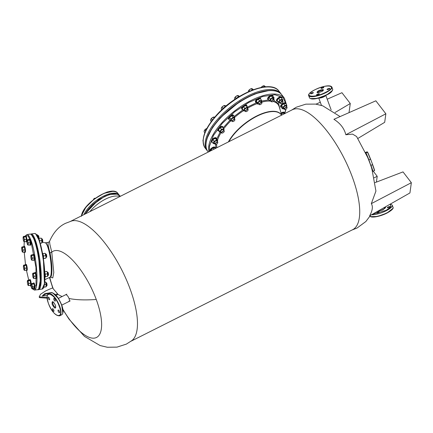 <?xml version="1.0" encoding="UTF-8"?>
<svg xmlns="http://www.w3.org/2000/svg" width="433" height="433" viewBox="0 0 433 433"><rect width="100%" height="100%" fill="white"/><g stroke="black" fill="none" stroke-linecap="round" stroke-linejoin="round"><path stroke-width="0.65" d="M367.303 156.708L356.597 136.514L352.565 134.111L345.832 134.744C344.278 128.46 340.311 123.313 333.919 119.302L375.849 100.813L385.863 113.798L345.832 134.744M50.672 277.066L50.899 277.32L50.336 277.217A17.401 3.177 -97.7 0 0 50.017 253.013C48.453 247.384 47.841 243.931 48.171 242.653L49.557 241.349C53.421 232.478 58.764 226.459 65.583 223.298L71.808 220.938A67.126 24.497 63.3 0 1 77.81 221.025A67.126 24.497 63.3 0 1 130.003 288.692A67.126 24.497 63.3 0 1 131.978 340.511L126.371 344.105L116.98 347.131L107.287 347.244L100.18 345.572L84.478 336.403L69.009 319.148L62.942 309.671M65.664 294.749L66.097 294.716C67.185 295.154 68.16 296.421 69.026 298.505C69.691 300.534 69.551 301.536 68.609 301.498M49.546 241.349L49.844 244.217L51.765 252.147A48.269 17.618 63.3 0 1 96.25 299.468A48.269 17.618 63.3 0 1 95.428 337.897A48.269 17.618 63.3 0 1 62.877 309.254M51.765 252.147L53.789 272.552L52.756 277.932L50.661 277.228M47.154 298.185L39.457 297.623L39.181 296.881L40.578 294.218L45.698 290.906L48.978 289.423L52.718 287.913L53.264 288.854A48.269 17.618 63.3 0 1 49.773 277.342M53.264 288.854L57.567 293.796L57.843 294.537L55.965 295.295M215.948 148.189L215.542 144.357M38.58 289.19L40.496 284.4L38.488 253.895L34.851 239.925L31.133 234.334M286.267 104.413L282.993 97.512L274.809 94.724L262.853 96.445L248.791 102.437L234.594 111.86L222.237 123.4L213.447 135.442L209.453 146.311L209.572 151.398M131.15 341.15L352.641 229.701A67.126 24.497 -116.7 0 0 352.256 176.859A67.126 24.497 -116.7 0 0 300.069 109.186A67.126 24.497 -116.7 0 0 292.291 109.776L105.647 203.694M120.78 196.079L116.369 196.03A22.429 9.77 142.4 0 0 105.457 199.137A22.429 9.77 142.4 0 0 89.896 211.618M97.885 207.596L120.282 196.328M47.311 295.474L42.353 295.863L44.794 293.623L51.657 292.54M42.688 296.161L45.07 294.364L50.455 292.762M38.45 255.557L38.743 257.305M371.319 203.645L411.35 182.699L409.932 192.95L369.63 215.84C372.548 210.503 373.111 206.438 371.319 203.645L375.931 191.077L371.99 169.471M315.998 104.153L320.312 102.253M327.207 99.211L341.946 92.711L350.281 103.519L335.11 112.483M357.831 138.473L384.683 122.328L385.863 113.798M39.181 296.881L47.116 297.39M55.359 294.684L57.567 293.796M411.35 182.699L403.015 171.896L375.075 182.612M376.407 182.104L377.208 176.312L374.172 177.801M349.02 112.645L350.281 103.519M50.017 253.013L51.76 252.158M377.208 176.312L373.235 171.159M104.164 196.701L91.731 205.502L85.122 214.021M216.7 139.074L219.953 132.46M223.13 127.876L229.869 120.331M234.096 116.472L242.978 109.803M247.454 107.065L256.46 102.751M261.705 101.03L268.66 99.931M273.986 100.537L278.679 103.823L280.048 109.587M284.589 113.435L285.877 109.186M44.458 284.232L43.37 258.496L39.387 240.829L35.744 234.015M367.606 152.151L367.097 151.831L365.56 152.421L365.961 152.849L367.498 152.259A10.311 0.401 69.1 0 1 370.459 159.306L370.843 159.864A10.143 0.39 -110.9 0 0 367.606 152.151L367.498 152.259M372.412 164.01L372.488 164.681A10.311 0.401 69.1 0 1 374.469 170.689L374.577 170.58A10.143 0.39 -110.9 0 0 372.412 164.01L370.843 159.864M372.488 164.681L370.951 165.271L370.561 164.713L368.916 159.896L370.459 159.306M372.434 170.97L372.932 171.279L374.469 170.689M366.166 154.121A8.411 0.325 69.1 0 1 369.62 162.38A8.411 0.325 69.1 0 1 372.099 169.763A8.411 0.325 69.1 0 1 372.082 169.763L372.109 169.752M372.732 171.289A10.143 0.39 -110.9 0 0 370.561 164.713M368.997 160.567A10.143 0.39 -110.9 0 0 365.761 152.86M368.916 159.896A10.311 0.401 -110.9 0 0 365.961 152.849M372.932 171.279A10.311 0.401 -110.9 0 0 370.951 165.271M321.908 91.433L321.838 91.471C316.853 93.198 315.727 92.954 318.471 90.741L318.547 90.703C323.532 88.976 324.653 89.22 321.908 91.433M325.768 92.245L325.822 92.218C338.85 85.761 326.991 83.336 314.618 89.929L314.564 89.956C301.536 96.413 313.395 98.838 325.768 92.245M310.499 98.562L317.216 98.383L326.753 94.924M323.657 87.157A1.483 0.406 159.7 0 1 323.835 87.266A1.483 0.406 159.7 0 1 322.872 88.045A1.483 0.406 159.7 0 1 321.226 88.408A1.483 0.406 159.7 0 1 321.048 88.294A1.483 0.406 159.7 0 1 322.017 87.515A1.483 0.406 159.7 0 1 323.657 87.157M329.654 88.359A1.483 0.406 159.7 0 1 329.832 88.473A1.483 0.406 159.7 0 1 328.869 89.252A1.483 0.406 159.7 0 1 327.224 89.609A1.483 0.406 159.7 0 1 327.05 89.501A1.483 0.406 159.7 0 1 328.014 88.722A1.483 0.406 159.7 0 1 329.654 88.359M319.153 93.766A1.483 0.406 159.7 0 1 319.332 93.874A1.483 0.406 159.7 0 1 318.369 94.659A1.483 0.406 159.7 0 1 316.723 95.016A1.483 0.406 159.7 0 1 316.55 94.908A1.483 0.406 159.7 0 1 317.513 94.123A1.483 0.406 159.7 0 1 319.153 93.766M313.156 92.559A1.483 0.406 159.7 0 1 313.335 92.673A1.483 0.406 159.7 0 1 312.366 93.452A1.483 0.406 159.7 0 1 310.726 93.809A1.483 0.406 159.7 0 1 310.548 93.701A1.483 0.406 159.7 0 1 311.516 92.922A1.483 0.406 159.7 0 1 313.156 92.559M326.823 94.892L332.42 90.454M55.484 305.287L55.511 305.357C55.96 309.308 54.861 309.021 52.22 304.507L52.193 304.437C51.749 300.491 52.842 300.773 55.484 305.287M59.218 306.228L59.197 306.174C54.358 292.28 43.019 289.52 48.491 303.571L48.507 303.62C53.346 317.519 64.685 320.279 59.218 306.228M62.79 312.967L61.665 304.935L58.368 298.429L52.702 292.919M48.372 297.092A1.483 0.541 63.3 0 1 49.443 298.391A1.483 0.541 63.3 0 1 49.535 299.76A1.483 0.541 63.3 0 1 49.362 299.771A1.483 0.541 63.3 0 1 48.29 298.478A1.483 0.541 63.3 0 1 48.198 297.108A1.483 0.541 63.3 0 1 48.372 297.092M54.065 298.456A1.483 0.541 63.3 0 1 55.137 299.75A1.483 0.541 63.3 0 1 55.229 301.119A1.483 0.541 63.3 0 1 55.056 301.13A1.483 0.541 63.3 0 1 53.984 299.836A1.483 0.541 63.3 0 1 53.892 298.467A1.483 0.541 63.3 0 1 54.065 298.456M58.347 310.028A1.483 0.541 63.3 0 1 59.418 311.322A1.483 0.541 63.3 0 1 59.505 312.691A1.483 0.541 63.3 0 1 59.337 312.702A1.483 0.541 63.3 0 1 58.26 311.408A1.483 0.541 63.3 0 1 58.174 310.039A1.483 0.541 63.3 0 1 58.347 310.028M52.653 308.664A1.483 0.541 63.3 0 1 53.724 309.963A1.483 0.541 63.3 0 1 53.811 311.332A1.483 0.541 63.3 0 1 53.643 311.343A1.483 0.541 63.3 0 1 52.566 310.05A1.483 0.541 63.3 0 1 52.48 308.68A1.483 0.541 63.3 0 1 52.653 308.664M32.507 288.908L36.063 285.444L35.95 267.323L31.16 242.41L28.096 235.877L25.574 235.817M24.243 241.711L24.064 246.307L24.226 241.706M25.515 264.687L24.216 252.098L25.52 264.671M25.471 264.85A3.053 0.557 82.3 0 1 25.677 264.476A3.053 0.557 82.3 0 1 26.716 268.043A3.053 0.557 82.3 0 1 26.5 270.522L28.746 280.129L26.494 270.522A3.053 0.557 82.3 0 1 26.202 270.219M30.673 285.683L31.42 287.241M22.635 247.432L22.527 248.813A2.474 0.449 82.3 0 1 22.711 250.079A2.474 0.449 82.3 0 1 22.76 251.221L23.101 252.25L24.854 252.011L24.914 249.857L24.389 247.194L23.804 246.686L22.051 246.918L21.969 247.227L22.635 247.432L24.389 247.194M22.527 248.813L23.16 250.095L22.76 251.221A2.474 0.449 82.3 0 1 22.451 252.055A2.474 0.449 82.3 0 1 22.44 252.044A2.474 0.449 82.3 0 1 21.883 250.458A2.474 0.449 82.3 0 1 21.65 248.049A2.474 0.449 82.3 0 1 21.796 247.243A2.474 0.449 82.3 0 1 21.969 247.227A2.474 0.449 82.3 0 1 22.527 248.813M24.914 249.857L23.16 250.095M23.101 252.25L22.44 252.044M22.051 246.918L21.969 247.227M26.5 270.522L26.981 270.457A3.053 0.557 -97.7 0 0 27.198 267.978A3.053 0.557 -97.7 0 0 26.159 264.411L25.677 264.476M24.4 265.586L24.286 266.966A2.474 0.449 82.3 0 1 24.47 268.233A2.474 0.449 82.3 0 1 24.519 269.375L24.865 270.403L26.613 270.165L26.673 268.011L26.148 265.348L25.563 264.834L23.815 265.072L23.734 265.38L24.4 265.586L26.148 265.348M24.286 266.966L24.925 268.249L24.519 269.375A2.474 0.449 82.3 0 1 24.21 270.203A2.474 0.449 82.3 0 1 24.199 270.197A2.474 0.449 82.3 0 1 23.647 268.612A2.474 0.449 82.3 0 1 23.409 266.198A2.474 0.449 82.3 0 1 23.555 265.391A2.474 0.449 82.3 0 1 23.734 265.38A2.474 0.449 82.3 0 1 24.286 266.966M26.673 268.011L24.925 268.249M24.865 270.403L24.199 270.197M23.815 265.072L23.734 265.38M34.256 289.049L34.737 288.984A3.053 0.557 -97.7 0 0 34.949 286.505A3.053 0.557 -97.7 0 0 33.915 282.933L33.433 283.003A3.053 0.557 82.3 0 1 34.467 286.57A3.053 0.557 82.3 0 1 34.256 289.049A3.053 0.557 82.3 0 1 33.953 288.746M33.222 283.371A3.053 0.557 82.3 0 1 33.433 283.003M28.34 280.773L28.226 282.159A2.474 0.449 82.3 0 1 28.416 283.42A2.474 0.449 82.3 0 1 28.464 284.568L28.805 285.596L30.554 285.358L30.613 283.204L30.088 280.535L29.504 280.027L27.755 280.265L27.674 280.573L28.34 280.773L30.088 280.535M28.226 282.159L28.865 283.442L28.464 284.568A2.474 0.449 82.3 0 1 28.15 285.396A2.474 0.449 82.3 0 1 28.14 285.39A2.474 0.449 82.3 0 1 27.588 283.799A2.474 0.449 82.3 0 1 27.349 281.39A2.474 0.449 82.3 0 1 27.495 280.584A2.474 0.449 82.3 0 1 27.674 280.573A2.474 0.449 82.3 0 1 28.226 282.159M30.613 283.204L28.865 283.442M28.805 285.596L28.15 285.396M27.755 280.265L27.674 280.573M35.701 278.571L36.188 278.506A3.053 0.557 -97.7 0 0 36.399 276.027A3.053 0.557 -97.7 0 0 35.365 272.454L34.884 272.519A3.053 0.557 82.3 0 1 35.917 276.092A3.053 0.557 82.3 0 1 35.701 278.571A3.053 0.557 82.3 0 1 35.403 278.267M34.672 272.893A3.053 0.557 82.3 0 1 34.884 272.519M33.942 260.417L34.424 260.352A3.053 0.557 -97.7 0 0 34.64 257.873A3.053 0.557 -97.7 0 0 33.601 254.306L33.119 254.371A3.053 0.557 82.3 0 1 34.158 257.938A3.053 0.557 82.3 0 1 33.942 260.417A3.053 0.557 82.3 0 1 33.644 260.114M32.913 254.739A3.053 0.557 82.3 0 1 33.119 254.371M24.741 252.369L25.222 252.304A3.053 0.557 -97.7 0 0 25.433 249.83A3.053 0.557 -97.7 0 0 24.4 246.258L23.918 246.323A3.053 0.557 82.3 0 1 24.952 249.895A3.053 0.557 82.3 0 1 24.741 252.369A3.053 0.557 82.3 0 1 24.437 252.066M23.712 246.696A3.053 0.557 82.3 0 1 23.918 246.323M29.412 280.037A3.053 0.557 82.3 0 1 29.623 279.669A3.053 0.557 82.3 0 1 30.656 283.236A3.053 0.557 82.3 0 1 30.44 285.715L30.922 285.65A3.053 0.557 -97.7 0 0 31.165 285.071M31.198 284.27A3.053 0.557 -97.7 0 0 31.138 283.171A3.053 0.557 -97.7 0 0 30.104 279.604L29.623 279.669M30.44 285.715A3.053 0.557 82.3 0 1 30.142 285.412M46.288 285.996L46.759 285.937A1.651 0.303 -97.7 0 0 46.807 285.899A1.651 0.303 -97.7 0 0 46.872 284.595A1.651 0.303 -97.7 0 0 46.374 282.689A1.651 0.303 -97.7 0 0 46.315 282.668L45.844 282.733M46.807 285.899L46.943 285.715A1.483 0.271 -97.7 0 0 47.002 284.546A1.483 0.271 -97.7 0 0 46.553 282.825L46.374 282.689M32.15 284.108L32.042 285.493A2.474 0.449 82.3 0 1 32.226 286.754A2.474 0.449 82.3 0 1 32.275 287.902L32.616 288.925L34.369 288.687L34.429 286.538L33.898 283.869L33.319 283.361L31.566 283.599L31.485 283.902L32.15 284.108L33.898 283.869M32.042 285.493L32.675 286.77L32.275 287.902A2.474 0.449 82.3 0 1 31.961 288.73A2.474 0.449 82.3 0 1 31.955 288.719A2.474 0.449 82.3 0 1 31.398 287.133A2.474 0.449 82.3 0 1 31.165 284.725A2.474 0.449 82.3 0 1 31.311 283.918A2.474 0.449 82.3 0 1 31.485 283.902A2.474 0.449 82.3 0 1 32.042 285.493M34.429 286.538L32.675 286.77M32.616 288.925L31.961 288.73M31.566 283.599L31.485 283.902M42.039 242.177L42.504 242.112A1.651 0.303 -97.7 0 0 42.558 242.074A1.651 0.303 -97.7 0 0 42.623 240.775A1.651 0.303 -97.7 0 0 42.12 238.864A1.651 0.303 -97.7 0 0 42.061 238.843L41.595 238.908M42.558 242.074L42.694 241.895A1.483 0.271 -97.7 0 0 42.748 240.721A1.483 0.271 -97.7 0 0 42.299 239.005L42.12 238.864M27.896 240.283L27.788 241.668A2.474 0.449 82.3 0 1 27.972 242.929A2.474 0.449 82.3 0 1 28.021 244.077L28.367 245.105L30.115 244.867L30.175 242.713L29.65 240.05L29.065 239.536L27.317 239.774L27.236 240.082L27.896 240.283L29.65 240.05M27.788 241.668L28.426 242.951L28.021 244.077A2.474 0.449 82.3 0 1 27.712 244.905A2.474 0.449 82.3 0 1 27.701 244.899A2.474 0.449 82.3 0 1 27.144 243.308A2.474 0.449 82.3 0 1 26.911 240.9A2.474 0.449 82.3 0 1 27.057 240.093A2.474 0.449 82.3 0 1 27.236 240.082A2.474 0.449 82.3 0 1 27.788 241.668M30.175 242.713L28.426 242.951M28.367 245.105L27.701 244.899M27.317 239.774L27.236 240.082M38.84 238.296A1.651 0.303 -97.7 0 0 38.808 237.441A1.651 0.303 -97.7 0 0 38.31 235.53A1.651 0.303 -97.7 0 0 38.25 235.509L37.779 235.574M38.932 238.415A1.483 0.271 -97.7 0 0 38.938 237.387A1.483 0.271 -97.7 0 0 38.488 235.671L38.31 235.53M24.086 236.954L23.977 238.334A2.474 0.449 82.3 0 1 24.161 239.601A2.474 0.449 82.3 0 1 24.21 240.743L24.551 241.771L26.305 241.533L26.364 239.379L25.839 236.716L25.255 236.201L23.501 236.44L23.42 236.748L24.086 236.954L25.839 236.716M23.977 238.334L24.611 239.617L24.21 240.743A2.474 0.449 82.3 0 1 23.902 241.576A2.474 0.449 82.3 0 1 23.891 241.565A2.474 0.449 82.3 0 1 23.333 239.979A2.474 0.449 82.3 0 1 23.101 237.571A2.474 0.449 82.3 0 1 23.247 236.764A2.474 0.449 82.3 0 1 23.42 236.748A2.474 0.449 82.3 0 1 23.977 238.334M26.364 239.379L24.611 239.617M24.551 241.771L23.891 241.565M23.501 236.44L23.42 236.748M47.738 275.518L48.209 275.458A1.651 0.303 -97.7 0 0 48.258 275.42A1.651 0.303 -97.7 0 0 48.323 274.116A1.651 0.303 -97.7 0 0 47.825 272.211A1.651 0.303 -97.7 0 0 47.765 272.189L47.294 272.254M48.258 275.42L48.393 275.236A1.483 0.271 -97.7 0 0 48.453 274.067A1.483 0.271 -97.7 0 0 48.003 272.346L47.825 272.211M33.601 273.629L33.493 275.015A2.474 0.449 82.3 0 1 33.677 276.276A2.474 0.449 82.3 0 1 33.725 277.423L34.066 278.446L35.82 278.208L35.879 276.054L35.349 273.391L34.764 272.882L33.016 273.12L32.935 273.423L33.601 273.629L35.349 273.391M33.493 275.015L34.126 276.292L33.725 277.423A2.474 0.449 82.3 0 1 33.411 278.251A2.474 0.449 82.3 0 1 33.406 278.24A2.474 0.449 82.3 0 1 32.848 276.655A2.474 0.449 82.3 0 1 32.616 274.246A2.474 0.449 82.3 0 1 32.762 273.44A2.474 0.449 82.3 0 1 32.935 273.423A2.474 0.449 82.3 0 1 33.493 275.015M35.879 276.054L34.126 276.292M34.066 278.446L33.406 278.24M33.016 273.12L32.935 273.423M45.979 257.37L46.45 257.305A1.651 0.303 -97.7 0 0 46.499 257.267A1.651 0.303 -97.7 0 0 46.564 255.963A1.651 0.303 -97.7 0 0 46.066 254.057A1.651 0.303 -97.7 0 0 46.006 254.036L45.535 254.101M46.499 257.267L46.634 257.088A1.483 0.271 -97.7 0 0 46.688 255.914A1.483 0.271 -97.7 0 0 46.239 254.198L46.066 254.057M31.842 255.475L31.728 256.861A2.474 0.449 82.3 0 1 31.912 258.122A2.474 0.449 82.3 0 1 31.966 259.27L32.307 260.298L34.055 260.06L34.115 257.906L33.59 255.237L33.005 254.728L31.257 254.967L31.176 255.27L31.842 255.475L33.59 255.237M31.728 256.861L32.367 258.144L31.966 259.27A2.474 0.449 82.3 0 1 31.652 260.098A2.474 0.449 82.3 0 1 31.641 260.092A2.474 0.449 82.3 0 1 31.089 258.501A2.474 0.449 82.3 0 1 30.851 256.092A2.474 0.449 82.3 0 1 30.997 255.286A2.474 0.449 82.3 0 1 31.176 255.27A2.474 0.449 82.3 0 1 31.728 256.861M34.115 257.906L32.367 258.144M32.307 260.298L31.641 260.092M31.257 254.967L31.176 255.27M25.163 236.218A3.053 0.557 82.3 0 1 25.368 235.844A3.053 0.557 82.3 0 1 26.402 239.417A3.053 0.557 82.3 0 1 26.191 241.89L26.673 241.825A3.053 0.557 -97.7 0 0 26.911 241.251M26.949 240.445A3.053 0.557 -97.7 0 0 26.884 239.352A3.053 0.557 -97.7 0 0 25.85 235.779L25.368 235.844M26.191 241.89A3.053 0.557 82.3 0 1 25.888 241.587M30.001 245.224L30.483 245.159A3.053 0.557 -97.7 0 0 30.7 242.68A3.053 0.557 -97.7 0 0 29.66 239.113L29.179 239.178A3.053 0.557 82.3 0 1 30.218 242.745A3.053 0.557 82.3 0 1 30.001 245.224A3.053 0.557 82.3 0 1 29.704 244.921M28.973 239.552A3.053 0.557 82.3 0 1 29.179 239.178M81.756 215.141L85.896 207.245L94.042 199.234L103.866 193.389L112.553 191.386M107.508 191.971A1.072 0.465 142.4 0 0 107.422 191.96A1.072 0.465 142.4 0 0 106.902 192.111L107.546 192.019M106.572 192.312A1.072 0.465 142.4 0 1 106.902 192.111L106.48 192.485M95.552 198.547L94.513 198.341L93.701 199.034A1.072 0.465 142.4 0 0 93.55 199.337A1.072 0.465 142.4 0 0 93.539 199.38M93.701 199.034L93.49 199.581L93.701 199.034A1.072 0.465 142.4 0 1 94.513 198.341A1.072 0.465 142.4 0 1 95.033 198.195L95.206 198.314M84.933 208.679L84.121 209.366A1.072 0.465 142.4 0 0 83.97 209.675A1.072 0.465 142.4 0 0 83.959 209.718M84.121 209.366L83.91 209.918L84.121 209.366A1.072 0.465 142.4 0 1 84.668 208.836M39.495 241.127A3.053 0.557 -97.7 0 0 39.452 240.78A3.053 0.557 -97.7 0 0 38.499 237.912L38.31 237.939M45.232 274.782L45.492 274.084L45.054 273.504M47.592 276.324L47.565 276.362A2.474 0.449 -97.7 0 0 47.592 276.324A2.474 0.449 -97.7 0 0 47.733 275.047A2.474 0.449 -97.7 0 0 47.392 272.601A2.474 0.449 -97.7 0 0 46.937 271.513L46.878 271.464M44.778 272.254L44.891 271.713L44.269 271.832M44.956 276.725L45.584 276.606L45.303 276.054M46.84 271.486L47.392 272.601L47.527 276.378L45.265 276.725M45.584 276.606L47.527 276.378M44.891 271.713L46.721 271.464M45.492 274.084L47.316 273.835M46.142 286.803L46.114 286.841A2.474 0.449 -97.7 0 0 46.142 286.803A2.474 0.449 -97.7 0 0 46.282 285.526A2.474 0.449 -97.7 0 0 45.941 283.079A2.474 0.449 -97.7 0 0 45.492 281.991L45.427 281.943M43.506 287.203L44.134 287.084L43.933 286.727M45.389 281.964L45.941 283.079L46.077 286.857L43.814 287.203M44.134 287.084L46.077 286.857M44.729 282.018L45.27 281.943M44.431 284.508L45.866 284.313M43.473 256.628L43.728 255.93L43.295 255.356M45.833 258.171L45.806 258.209A2.474 0.449 -97.7 0 0 45.833 258.171A2.474 0.449 -97.7 0 0 45.974 256.893A2.474 0.449 -97.7 0 0 45.627 254.447A2.474 0.449 -97.7 0 0 45.178 253.359L45.119 253.316M43.013 254.133L43.132 253.559L42.51 253.684M43.197 258.571L43.82 258.452L43.538 257.9M45.081 253.332L45.974 256.893L45.768 258.225L43.506 258.571M43.82 258.452L45.768 258.225M43.132 253.559L44.956 253.31M43.728 255.93L45.557 255.686M39.56 241.322L39.787 240.743L39.354 240.163M41.893 242.983L41.866 243.016A2.474 0.449 -97.7 0 0 41.893 242.983A2.474 0.449 -97.7 0 0 42.033 241.701A2.474 0.449 -97.7 0 0 41.687 239.254A2.474 0.449 -97.7 0 0 41.238 238.172L41.178 238.123M39.073 238.94L39.192 238.367L38.564 238.491M41.135 238.139L41.687 239.254L41.828 243.032L40.166 243.297M40.145 243.222L41.828 243.032M39.192 238.367L41.016 238.118M39.787 240.743L41.617 240.494M38.164 237.603A2.474 0.449 -97.7 0 0 37.877 235.92A2.474 0.449 -97.7 0 0 37.427 234.838L37.362 234.789M37.325 234.81L37.877 235.92L37.801 237.16M36.664 234.859L37.206 234.789M44.908 277.32L45.021 277.304A3.053 0.557 -97.7 0 0 45.151 274.127A3.053 0.557 -97.7 0 0 44.778 272.308M43.435 258.912A3.053 0.557 -97.7 0 0 43.392 255.973A3.053 0.557 -97.7 0 0 42.461 253.105M43.517 287.788L43.571 287.783A3.053 0.557 -97.7 0 0 43.83 287.041M222.059 133.083A1.651 0.72 -37.6 0 1 221.961 133.088A1.651 0.72 -37.6 0 1 221.588 132.936A1.651 0.72 -37.6 0 1 222.015 131.762A1.651 0.72 -37.6 0 1 224.197 130.923A1.651 0.72 -37.6 0 1 224.245 131.323A1.651 0.72 -37.6 0 1 224.218 131.416M223.774 132.2A1.483 0.644 -37.6 0 1 222.145 133.088A1.483 0.644 -37.6 0 1 222.194 131.897A1.483 0.644 -37.6 0 1 223.607 131.026A1.483 0.644 -37.6 0 1 224.202 131.502A1.483 0.644 -37.6 0 1 223.774 132.2M214.73 117.159L212.37 117.662A2.474 1.077 142.4 0 0 211.401 118.485A2.474 1.077 142.4 0 0 210.779 119.373L210.687 119.643A2.474 1.077 142.4 0 0 210.682 119.665M214.14 117.002L214.113 117.002A2.474 1.077 142.4 0 0 214.113 117.002A2.474 1.077 142.4 0 0 212.37 117.662L210.779 119.373L210.579 120.58L211.288 121.5M212.338 119.925L211.407 118.718M214.308 117.024L213.756 117.148L214.227 117.754M210.779 119.373A2.474 1.077 142.4 0 0 210.687 119.643M215.591 144.351A1.651 0.72 -37.6 0 1 215.493 144.357A1.651 0.72 -37.6 0 1 215.12 144.205A1.651 0.72 -37.6 0 1 215.547 143.031A1.651 0.72 -37.6 0 1 217.729 142.192A1.651 0.72 -37.6 0 1 217.783 142.592A1.651 0.72 -37.6 0 1 217.75 142.684M217.306 143.469A1.483 0.644 -37.6 0 1 215.677 144.357A1.483 0.644 -37.6 0 1 215.726 143.166A1.483 0.644 -37.6 0 1 217.144 142.295A1.483 0.644 -37.6 0 1 217.734 142.771A1.483 0.644 -37.6 0 1 217.306 143.469M207.288 128.417L205.902 128.931A2.474 1.077 142.4 0 0 204.933 129.754A2.474 1.077 142.4 0 0 204.316 130.647L204.219 130.918A2.474 1.077 142.4 0 0 204.214 130.934A2.474 1.077 142.4 0 1 204.316 130.647L204.111 131.849L204.847 132.801M206.877 128.428A2.474 1.077 142.4 0 0 205.902 128.931L204.316 130.647M205.648 130.907L204.939 129.987M212.863 119.432A3.053 1.326 142.4 0 0 212.289 119.979A3.053 1.326 142.4 0 0 211.445 121.283M259.724 104.672A1.651 0.72 -37.6 0 1 259.627 104.678A1.651 0.72 -37.6 0 1 259.253 104.526A1.651 0.72 -37.6 0 1 259.681 103.352A1.651 0.72 -37.6 0 1 261.862 102.513A1.651 0.72 -37.6 0 1 261.911 102.913A1.651 0.72 -37.6 0 1 261.884 103.011M261.44 103.79A1.483 0.644 -37.6 0 1 259.811 104.678A1.483 0.644 -37.6 0 1 259.86 103.487A1.483 0.644 -37.6 0 1 261.272 102.621A1.483 0.644 -37.6 0 1 261.868 103.092A1.483 0.644 -37.6 0 1 261.44 103.79M253.429 89.663L251.974 88.613L250.036 89.252A2.474 1.077 142.4 0 0 249.067 90.075A2.474 1.077 142.4 0 0 248.45 90.968L248.353 91.239A2.474 1.077 142.4 0 0 248.347 91.255M251.806 88.597L251.779 88.597A2.474 1.077 142.4 0 0 251.779 88.597A2.474 1.077 142.4 0 0 250.036 89.252L248.45 90.968L248.244 92.169M249.711 91.141L249.072 90.308M251.974 88.613L251.421 88.738L252.342 89.934M248.45 90.968A2.474 1.077 142.4 0 0 248.353 91.239M284.876 109.489A1.651 0.72 -37.6 0 1 284.779 109.495A1.651 0.72 -37.6 0 1 284.405 109.343A1.651 0.72 -37.6 0 1 284.833 108.169A1.651 0.72 -37.6 0 1 287.014 107.33A1.651 0.72 -37.6 0 1 287.063 107.73A1.651 0.72 -37.6 0 1 287.036 107.822M286.592 108.607A1.483 0.644 -37.6 0 1 284.963 109.495A1.483 0.644 -37.6 0 1 285.011 108.304A1.483 0.644 -37.6 0 1 286.43 107.433A1.483 0.644 -37.6 0 1 287.019 107.909A1.483 0.644 -37.6 0 1 286.592 108.607M203.055 141.477L203.023 139.973A2.474 1.077 142.4 0 1 203.109 139.799L202.931 140.243A2.474 1.077 142.4 0 0 202.925 140.26M203.023 139.973A2.474 1.077 142.4 0 0 202.931 140.243M253.213 89.745A3.053 1.326 142.4 0 0 251.21 90.519M245.944 111.606A1.651 0.72 -37.6 0 1 245.847 111.611A1.651 0.72 -37.6 0 1 245.468 111.465A1.651 0.72 -37.6 0 1 245.895 110.285A1.651 0.72 -37.6 0 1 248.082 109.446A1.651 0.72 -37.6 0 1 248.131 109.847A1.651 0.72 -37.6 0 1 248.104 109.944M247.66 110.724A1.483 0.644 -37.6 0 1 246.031 111.617A1.483 0.644 -37.6 0 1 246.074 110.42A1.483 0.644 -37.6 0 1 247.492 109.554A1.483 0.644 -37.6 0 1 248.087 110.025A1.483 0.644 -37.6 0 1 247.66 110.724M239.498 96.402L238.188 95.547L236.256 96.186A2.474 1.077 142.4 0 0 235.287 97.008A2.474 1.077 142.4 0 0 234.664 97.901L234.572 98.172A2.474 1.077 142.4 0 0 234.567 98.188A2.474 1.077 142.4 0 1 234.664 97.901L234.724 99.444M237.993 95.531L238.02 95.531A2.474 1.077 142.4 0 0 237.993 95.531A2.474 1.077 142.4 0 0 236.256 96.186L234.664 97.901M238.902 96.765A3.053 1.326 142.4 0 0 236.229 98.448L235.292 97.246M238.188 95.547L237.641 95.677L238.561 96.868M280.795 103.525A1.651 0.72 -37.6 0 1 280.698 103.53A1.651 0.72 -37.6 0 1 280.324 103.379A1.651 0.72 -37.6 0 1 280.752 102.204A1.651 0.72 -37.6 0 1 282.933 101.365A1.651 0.72 -37.6 0 1 282.982 101.766A1.651 0.72 -37.6 0 1 282.955 101.863M282.511 102.643A1.483 0.644 -37.6 0 1 280.882 103.53A1.483 0.644 -37.6 0 1 280.93 102.34A1.483 0.644 -37.6 0 1 282.343 101.474A1.483 0.644 -37.6 0 1 282.938 101.944A1.483 0.644 -37.6 0 1 282.511 102.643M232.716 121.586A1.651 0.72 -37.6 0 1 232.618 121.586A1.651 0.72 -37.6 0 1 232.245 121.44A1.651 0.72 -37.6 0 1 232.673 120.26A1.651 0.72 -37.6 0 1 234.854 119.421A1.651 0.72 -37.6 0 1 234.903 119.827A1.651 0.72 -37.6 0 1 234.875 119.919M234.432 120.699A1.483 0.644 -37.6 0 1 232.802 121.592A1.483 0.644 -37.6 0 1 232.851 120.396A1.483 0.644 -37.6 0 1 234.269 119.53A1.483 0.644 -37.6 0 1 234.859 120.001A1.483 0.644 -37.6 0 1 234.432 120.699M226.004 106.036L224.965 105.522L223.027 106.161A2.474 1.077 142.4 0 0 222.059 106.989A2.474 1.077 142.4 0 0 221.442 107.877L221.344 108.147A2.474 1.077 142.4 0 0 221.339 108.169M224.797 105.506L224.77 105.506A2.474 1.077 142.4 0 0 224.77 105.506A2.474 1.077 142.4 0 0 223.027 106.161L221.442 107.877L221.236 109.078L221.783 109.787M222.995 108.429L222.064 107.222M224.965 105.522L224.413 105.652L225.225 106.702M221.442 107.877A2.474 1.077 142.4 0 0 221.344 108.147M271.962 101.836A1.651 0.72 -37.6 0 1 271.864 101.842A1.651 0.72 -37.6 0 1 271.491 101.69A1.651 0.72 -37.6 0 1 271.919 100.516A1.651 0.72 -37.6 0 1 274.1 99.677A1.651 0.72 -37.6 0 1 274.154 100.077A1.651 0.72 -37.6 0 1 274.121 100.169M273.678 100.954A1.483 0.644 -37.6 0 1 272.048 101.842A1.483 0.644 -37.6 0 1 272.097 100.651A1.483 0.644 -37.6 0 1 273.515 99.779A1.483 0.644 -37.6 0 1 274.105 100.256A1.483 0.644 -37.6 0 1 273.678 100.954M265.662 86.822L264.211 85.777L262.274 86.416A2.474 1.077 142.4 0 0 261.305 87.239A2.474 1.077 142.4 0 0 261.11 87.461M264.043 85.756L264.016 85.756A2.474 1.077 142.4 0 0 264.016 85.756A2.474 1.077 142.4 0 0 262.274 86.416L261.31 87.471M264.211 85.777L263.659 85.902L264.455 86.93M224.759 107.103A3.053 1.326 142.4 0 0 222.946 108.483A3.053 1.326 142.4 0 0 222.356 109.251M210.243 151.063A3.053 1.326 -37.6 0 1 213.014 147.75A3.053 1.326 -37.6 0 1 215.196 147.604A3.053 1.326 -37.6 0 1 215.32 148.124M215.196 147.604L214.92 147.252A3.053 1.326 142.4 0 0 212.744 147.399A3.053 1.326 142.4 0 0 210.086 150.982L210.178 151.095M210.747 150.375L210.747 150.386A2.474 1.077 -37.6 0 1 210.747 150.375A2.474 1.077 -37.6 0 1 211.916 148.779A2.474 1.077 -37.6 0 1 212.971 148.075A2.474 1.077 -37.6 0 1 213.972 147.745A2.474 1.077 -37.6 0 1 214.173 147.734A2.474 1.077 -37.6 0 1 214.183 147.734L215.152 147.902L215.537 148.4M210.709 150.825L211.916 148.779L213.972 147.745M210.719 150.5L211.044 149.97L211.423 150.468M213.209 148.135L214.005 149.169M212.257 142.278A3.053 1.326 -37.6 0 1 211.65 142.008A3.053 1.326 -37.6 0 1 212.419 139.859A3.053 1.326 -37.6 0 1 215.261 138.067A3.053 1.326 -37.6 0 1 216.484 138.279A3.053 1.326 -37.6 0 1 216.587 138.966M216.484 138.279L216.213 137.927A3.053 1.326 142.4 0 0 214.984 137.716A3.053 1.326 142.4 0 0 212.143 139.507A3.053 1.326 142.4 0 0 211.38 141.651L211.65 142.008M218.849 131.01A3.053 1.326 -37.6 0 1 218.573 130.988A3.053 1.326 -37.6 0 1 218.118 130.734A3.053 1.326 -37.6 0 1 219.293 128.179A3.053 1.326 -37.6 0 1 222.497 126.755A3.053 1.326 -37.6 0 1 222.952 127.01A3.053 1.326 -37.6 0 1 223.038 127.762M222.952 127.01L222.681 126.658A3.053 1.326 142.4 0 0 222.226 126.404A3.053 1.326 142.4 0 0 219.022 127.827A3.053 1.326 142.4 0 0 217.848 130.382L218.118 130.734M229.219 119.492A3.053 1.326 -37.6 0 1 228.776 119.237A3.053 1.326 -37.6 0 1 228.759 119.21A3.053 1.326 -37.6 0 1 230.41 116.298A3.053 1.326 -37.6 0 1 233.609 115.514A3.053 1.326 -37.6 0 1 233.625 115.535A3.053 1.326 -37.6 0 1 233.739 116.006M233.355 115.183A3.053 1.326 142.4 0 0 233.338 115.156A3.053 1.326 142.4 0 0 230.139 115.947A3.053 1.326 142.4 0 0 228.483 118.858A3.053 1.326 142.4 0 0 228.505 118.886A3.053 1.326 142.4 0 0 228.527 118.913M242.772 109.538A3.053 1.326 -37.6 0 1 242.004 109.262A3.053 1.326 -37.6 0 1 241.879 108.678A3.053 1.326 -37.6 0 1 244.125 105.982A3.053 1.326 -37.6 0 1 246.837 105.533A3.053 1.326 -37.6 0 1 246.956 106.123A3.053 1.326 -37.6 0 1 246.897 106.372M246.837 105.533L246.561 105.181A3.053 1.326 142.4 0 0 243.855 105.63A3.053 1.326 142.4 0 0 241.609 108.32A3.053 1.326 142.4 0 0 241.733 108.91L242.004 109.262M256.368 102.599A3.053 1.326 -37.6 0 1 255.784 102.329A3.053 1.326 -37.6 0 1 255.946 100.986A3.053 1.326 -37.6 0 1 258.409 98.762A3.053 1.326 -37.6 0 1 260.617 98.6A3.053 1.326 -37.6 0 1 260.736 99.211M260.617 98.6L260.347 98.248A3.053 1.326 142.4 0 0 258.133 98.41A3.053 1.326 142.4 0 0 255.676 100.635A3.053 1.326 142.4 0 0 255.513 101.977L255.784 102.329M268.52 99.752A3.053 1.326 -37.6 0 1 268.022 99.487A3.053 1.326 -37.6 0 1 268.812 97.317A3.053 1.326 -37.6 0 1 272.855 95.763A3.053 1.326 -37.6 0 1 272.979 96.321M272.855 95.763L272.584 95.412A3.053 1.326 142.4 0 0 268.541 96.96A3.053 1.326 142.4 0 0 267.751 99.135L268.022 99.487M277.753 101.446A3.053 1.326 -37.6 0 1 276.855 101.181A3.053 1.326 -37.6 0 1 278.522 98.221A3.053 1.326 -37.6 0 1 281.688 97.452A3.053 1.326 -37.6 0 1 281.721 98.388M281.688 97.452L281.418 97.1A3.053 1.326 142.4 0 0 278.246 97.869A3.053 1.326 142.4 0 0 276.584 100.829L276.855 101.181M281.407 107.4A3.053 1.326 -37.6 0 1 280.936 107.14A3.053 1.326 -37.6 0 1 283.588 103.563A3.053 1.326 -37.6 0 1 285.769 103.417A3.053 1.326 -37.6 0 1 285.899 103.936M285.769 103.417L285.499 103.065A3.053 1.326 142.4 0 0 283.317 103.211A3.053 1.326 142.4 0 0 280.665 106.789L280.936 107.14M281.228 113.57A3.053 1.326 -37.6 0 1 283.252 112.531A3.053 1.326 -37.6 0 1 284.476 112.742A3.053 1.326 -37.6 0 1 284.578 113.43M284.476 112.742L284.205 112.391A3.053 1.326 142.4 0 0 282.982 112.179A3.053 1.326 142.4 0 0 281.093 113.11M216.446 140.812A1.651 0.72 -37.6 0 1 216.781 140.958L217.729 142.192M214.351 143.215A1.732 0.752 -37.6 0 1 214.097 142.663A1.732 0.752 -37.6 0 1 216.197 140.844A1.732 0.752 -37.6 0 1 216.495 140.812A1.732 0.752 -37.6 0 1 216.965 141.196M212.024 141.098A2.474 1.077 -37.6 0 1 212.035 141.05A2.474 1.077 -37.6 0 1 212.24 140.568A2.474 1.077 -37.6 0 1 213.989 138.901A2.474 1.077 -37.6 0 1 215.033 138.463A2.474 1.077 -37.6 0 1 215.461 138.408A2.474 1.077 -37.6 0 1 215.531 138.414M214.703 143.664A2.474 1.077 -37.6 0 1 214.557 143.702A2.474 1.077 -37.6 0 1 214.124 143.756A2.474 1.077 -37.6 0 1 213.772 143.691A2.474 1.077 -37.6 0 1 213.691 142.446L212.928 143.144L211.894 141.808L212.24 140.568L213.989 138.901L215.818 138.473L216.662 139.02L217.691 140.357L217.269 140.357A2.474 1.077 -37.6 0 1 217.55 141.115A2.474 1.077 -37.6 0 1 217.344 141.602A2.474 1.077 -37.6 0 1 217.312 141.651M216.424 139.81L215.439 140.779L214.043 141.201L213.691 142.446A2.474 1.077 -37.6 0 1 215.439 140.779A2.474 1.077 -37.6 0 1 217.269 140.357L215.39 138.473L215.818 138.473M214.828 143.085A1.651 0.72 -37.6 0 1 214.167 142.971A1.651 0.72 -37.6 0 1 214.108 142.614M217.561 141.066L217.691 140.357M212.928 143.144L213.772 143.691M213.009 139.87L214.043 141.201M222.914 129.537A1.651 0.72 -37.6 0 1 223 129.548A1.651 0.72 -37.6 0 1 223.244 129.689L224.197 130.923M220.819 131.941A1.732 0.752 -37.6 0 1 220.565 131.388A1.732 0.752 -37.6 0 1 221.523 130.154A1.732 0.752 -37.6 0 1 222.963 129.537A1.732 0.752 -37.6 0 1 223.098 129.554A1.732 0.752 -37.6 0 1 223.433 129.927M221.171 132.395A2.474 1.077 -37.6 0 1 220.592 132.487A2.474 1.077 -37.6 0 1 220.397 132.466A2.474 1.077 -37.6 0 1 219.948 132.114A2.474 1.077 -37.6 0 1 220.668 130.501A2.474 1.077 -37.6 0 1 222.703 129.142A2.474 1.077 -37.6 0 1 224.018 129.397A2.474 1.077 -37.6 0 1 224.018 129.846A2.474 1.077 -37.6 0 1 223.78 130.382M224.018 129.397L223.612 128.504L222.703 129.142L221.377 129.24L220.668 130.501L219.542 131.221L219.942 132.46L220.511 132.482M220.879 131.838A1.651 0.72 -37.6 0 1 220.635 131.702A1.651 0.72 -37.6 0 1 220.576 131.345M218.481 129.911A2.474 1.077 -37.6 0 1 218.503 129.781A2.474 1.077 -37.6 0 1 219.217 128.623A2.474 1.077 -37.6 0 1 221.252 127.264A2.474 1.077 -37.6 0 1 221.929 127.14A2.474 1.077 -37.6 0 1 222.005 127.145M219.942 132.46L218.497 130.23L219.217 128.623L221.252 127.264L222.578 127.167L223.612 128.504M221.929 127.14L222.578 127.167M218.497 130.23L219.542 131.221M220.343 127.903L221.377 129.24M232.245 121.44L231.292 120.206A1.651 0.72 -37.6 0 1 231.282 120.19A1.651 0.72 -37.6 0 1 231.233 119.849M231.476 120.444A1.732 0.752 -37.6 0 1 231.26 120.298A1.732 0.752 -37.6 0 1 231.222 119.892A1.732 0.752 -37.6 0 1 232.18 118.658A1.732 0.752 -37.6 0 1 233.62 118.041A1.732 0.752 -37.6 0 1 234.026 118.214A1.732 0.752 -37.6 0 1 234.091 118.431M234.654 118.409L234.708 117.267L232.965 117.235L232.034 118.366L230.686 118.951L230.632 120.098L230.156 120.699L231.238 120.986A2.474 1.077 -37.6 0 1 230.67 120.742A2.474 1.077 -37.6 0 1 230.632 120.098A2.474 1.077 -37.6 0 1 232.034 118.366A2.474 1.077 -37.6 0 1 234.047 117.522A2.474 1.077 -37.6 0 1 234.675 118.344A2.474 1.077 -37.6 0 1 234.654 118.409A2.474 1.077 -37.6 0 1 234.437 118.88M233.571 118.041A1.651 0.72 -37.6 0 1 233.901 118.187A1.651 0.72 -37.6 0 1 233.912 118.204M230.156 120.699L229.127 119.362L229.16 118.285A2.474 1.077 -37.6 0 1 229.16 118.285A2.474 1.077 -37.6 0 1 229.181 118.22A2.474 1.077 -37.6 0 1 230.583 116.488A2.474 1.077 -37.6 0 1 232.586 115.643A2.474 1.077 -37.6 0 1 232.597 115.643L233.679 115.93L234.708 117.267M231.828 120.899A2.474 1.077 -37.6 0 1 231.249 120.991A2.474 1.077 -37.6 0 1 231.238 120.986L231.249 120.991M229.181 118.22L230.583 116.488L232.586 115.643M231.931 115.898L232.965 117.235M229.652 117.619L230.686 118.951M245.468 111.465L244.521 110.226A1.651 0.72 -37.6 0 1 244.45 109.912A1.651 0.72 -37.6 0 1 244.461 109.868M244.705 110.469A1.732 0.752 -37.6 0 1 244.429 110.004A1.732 0.752 -37.6 0 1 244.445 109.917A1.732 0.752 -37.6 0 1 245.408 108.683A1.732 0.752 -37.6 0 1 246.848 108.066A1.732 0.752 -37.6 0 1 247.313 108.456M247.92 108.277L248.033 107.812L247.037 107.021L246.063 107.887L244.667 108.212L244.185 109.479L243.286 110.204L243.996 110.87A2.474 1.077 -37.6 0 1 243.817 110.312A2.474 1.077 -37.6 0 1 244.185 109.479A2.474 1.077 -37.6 0 1 246.063 107.887A2.474 1.077 -37.6 0 1 247.746 107.687A2.474 1.077 -37.6 0 1 247.898 108.369A2.474 1.077 -37.6 0 1 247.665 108.905M246.799 108.066A1.651 0.72 -37.6 0 1 247.129 108.212A1.651 0.72 -37.6 0 1 247.194 108.531M242.366 108.402A2.474 1.077 -37.6 0 1 242.388 108.31A2.474 1.077 -37.6 0 1 242.734 107.601A2.474 1.077 -37.6 0 1 244.613 106.009A2.474 1.077 -37.6 0 1 245.814 105.668L246.047 105.668M245.051 110.924A2.474 1.077 -37.6 0 1 244.477 111.01A2.474 1.077 -37.6 0 1 243.996 110.87L244.282 110.994M243.286 110.204L242.258 108.867L242.734 107.601L244.613 106.009L246.296 105.809L248.033 107.812M247.037 107.021L246.296 105.809M242.258 108.867L242.388 108.31M243.633 106.875L244.667 108.212M259.253 104.526L258.301 103.292A1.651 0.72 -37.6 0 1 258.241 102.935M258.485 103.536A1.732 0.752 -37.6 0 1 258.23 102.984A1.732 0.752 -37.6 0 1 258.371 102.643A1.732 0.752 -37.6 0 1 260.628 101.133A1.732 0.752 -37.6 0 1 261.099 101.522M261.716 101.138L261.548 101.582L261.456 100.147L260.617 100.667L259.351 100.635L258.555 101.869L257.332 102.561L257.586 103.552A2.474 1.077 -37.6 0 1 257.824 102.767A2.474 1.077 -37.6 0 1 258.555 101.869A2.474 1.077 -37.6 0 1 260.617 100.667A2.474 1.077 -37.6 0 1 261.716 101.138A2.474 1.077 -37.6 0 1 261.684 101.436A2.474 1.077 -37.6 0 1 261.445 101.972M260.579 101.133A1.651 0.72 -37.6 0 1 260.91 101.279A1.651 0.72 -37.6 0 1 260.823 102.004M256.157 101.414A2.474 1.077 -37.6 0 1 256.168 101.371A2.474 1.077 -37.6 0 1 257.099 99.991A2.474 1.077 -37.6 0 1 259.167 98.784A2.474 1.077 -37.6 0 1 259.594 98.729A2.474 1.077 -37.6 0 1 259.632 98.729M258.685 104.028A2.474 1.077 -37.6 0 1 258.257 104.077A2.474 1.077 -37.6 0 1 257.586 103.552L257.424 103.996L258.685 104.028A2.474 1.077 -37.6 0 0 258.837 103.985M257.424 103.996L256.39 102.659L256.304 101.225L257.099 99.991L259.594 98.729M259.167 98.784L260.428 98.811L261.456 100.147M256.136 101.668L256.304 101.225L257.332 102.561M258.322 99.298L259.351 100.635M271.491 101.69L270.538 100.456A1.651 0.72 -37.6 0 1 270.479 100.099M270.722 100.694A1.732 0.752 -37.6 0 1 270.468 100.142A1.732 0.752 -37.6 0 1 270.966 99.33A1.732 0.752 -37.6 0 1 272.866 98.291A1.732 0.752 -37.6 0 1 273.337 98.681M273.824 98.87L274.029 97.663L272.509 97.376L271.545 98.432L270.16 98.946L269.954 100.147A2.474 1.077 -37.6 0 1 270.571 99.254A2.474 1.077 -37.6 0 1 271.545 98.432A2.474 1.077 -37.6 0 1 273.477 97.793A2.474 1.077 -37.6 0 1 273.921 98.6A2.474 1.077 -37.6 0 1 273.824 98.87A2.474 1.077 -37.6 0 1 273.683 99.135M272.817 98.291A1.651 0.72 -37.6 0 1 273.153 98.443A1.651 0.72 -37.6 0 1 272.725 99.617M268.406 98.551A2.474 1.077 -37.6 0 1 268.406 98.535A2.474 1.077 -37.6 0 1 268.503 98.264A2.474 1.077 -37.6 0 1 270.095 96.548A2.474 1.077 -37.6 0 1 271.832 95.893A2.474 1.077 -37.6 0 1 271.848 95.893L271.859 95.893M271.074 101.149A2.474 1.077 -37.6 0 1 270.495 101.241A2.474 1.077 -37.6 0 1 270.3 101.219A2.474 1.077 -37.6 0 1 269.954 100.147L269.331 100.802L270.852 101.095M269.331 100.802L268.298 99.466L268.503 98.264L270.095 96.548L272.027 95.909L273.001 96.332L274.029 97.663M268.406 98.535L268.503 98.264M272.509 97.376L271.48 96.039L272.027 95.909M270.16 98.946L269.126 97.609M280.324 103.379L279.372 102.145A1.651 0.72 -37.6 0 1 279.312 101.787M279.556 102.388A1.732 0.752 -37.6 0 1 279.301 101.836A1.732 0.752 -37.6 0 1 280.297 100.575A1.732 0.752 -37.6 0 1 281.699 99.985A1.732 0.752 -37.6 0 1 282.17 100.375M282.754 100.288L282.132 98.924L281.179 99.682L279.81 99.899L279.209 101.17A2.474 1.077 -37.6 0 1 280.113 100.31A2.474 1.077 -37.6 0 1 281.179 99.682A2.474 1.077 -37.6 0 1 282.695 99.709A2.474 1.077 -37.6 0 1 282.754 100.288A2.474 1.077 -37.6 0 1 282.516 100.824M281.65 99.985A1.651 0.72 -37.6 0 1 281.98 100.131A1.651 0.72 -37.6 0 1 281.082 101.733M277.212 100.375A2.474 1.077 -37.6 0 1 277.239 100.223A2.474 1.077 -37.6 0 1 277.759 99.292A2.474 1.077 -37.6 0 1 279.729 97.804A2.474 1.077 -37.6 0 1 280.665 97.582A2.474 1.077 -37.6 0 1 280.795 97.593M279.907 102.838A2.474 1.077 -37.6 0 1 279.328 102.93A2.474 1.077 -37.6 0 1 278.749 102.686A2.474 1.077 -37.6 0 1 279.209 101.17L278.186 101.901L279.198 102.924M278.89 102.924L277.158 100.564L277.759 99.292L279.729 97.804L281.104 97.587L282.132 98.924M277.299 100.802L278.186 101.901M280.665 97.582L281.104 97.587M279.81 99.899L278.776 98.562M284.627 108.028A1.651 0.72 -37.6 0 1 283.453 108.109A1.651 0.72 -37.6 0 1 283.393 107.752M283.637 108.347A1.732 0.752 -37.6 0 1 283.382 107.795A1.732 0.752 -37.6 0 1 284.936 106.188A1.732 0.752 -37.6 0 1 285.78 105.944A1.732 0.752 -37.6 0 1 286.251 106.334M286.538 106.659L286.76 105.051L285.996 105.441L284.817 105.284L283.94 106.475A2.474 1.077 -37.6 0 1 284.995 105.771A2.474 1.077 -37.6 0 1 285.996 105.441A2.474 1.077 -37.6 0 1 286.857 106.128A2.474 1.077 -37.6 0 1 286.835 106.253A2.474 1.077 -37.6 0 1 286.597 106.789M285.731 105.944A1.651 0.72 -37.6 0 1 286.061 106.096L287.014 107.33M281.32 106.188L281.32 106.199A2.474 1.077 -37.6 0 1 281.32 106.188A2.474 1.077 -37.6 0 1 282.489 104.591A2.474 1.077 -37.6 0 1 284.546 103.557A2.474 1.077 -37.6 0 1 284.746 103.547A2.474 1.077 -37.6 0 1 284.762 103.547L285.731 103.714L286.76 105.051M283.988 108.802A2.474 1.077 -37.6 0 1 283.61 108.883A2.474 1.077 -37.6 0 1 283.409 108.894A2.474 1.077 -37.6 0 1 282.749 108.196A2.474 1.077 -37.6 0 1 283.94 106.475L282.652 107.119L282.424 108.726L283.61 108.883M282.424 108.726L281.396 107.389L281.298 106.312L282.489 104.591L284.546 103.557M281.298 106.312L281.618 105.782L282.652 107.119M284.817 105.284L283.783 103.947M281.309 113.83A2.474 1.077 -37.6 0 1 281.986 113.359A2.474 1.077 -37.6 0 1 283.458 112.872A2.474 1.077 -37.6 0 1 283.523 112.878M281.331 113.901L283.388 112.937L284.73 113.581M284.118 113.89L283.388 112.937L283.81 112.937M385.619 206.757L383.145 209.783L376.97 211.672M392.769 208.527L386.875 213.112L377.446 216.484L370.848 216.635M376.818 213.144A1.483 0.406 -20.3 0 0 378.458 212.798A1.483 0.406 -20.3 0 0 379.443 212.008A1.483 0.406 -20.3 0 0 379.286 211.899A1.483 0.406 -20.3 0 0 377.646 212.246A1.483 0.406 -20.3 0 0 376.661 213.036A1.483 0.406 -20.3 0 0 376.818 213.144M387.486 207.775A1.483 0.406 -20.3 0 0 389.132 207.429A1.483 0.406 -20.3 0 0 390.111 206.638A1.483 0.406 -20.3 0 0 389.954 206.53A1.483 0.406 -20.3 0 0 388.314 206.877A1.483 0.406 -20.3 0 0 387.329 207.667A1.483 0.406 -20.3 0 0 387.486 207.775M390.344 204.073L390.923 207.055L385.976 210.389L372.245 214.357M69.026 298.505A133.429 36.556 -20.3 0 0 96.25 299.468M62.146 296.513A133.429 36.556 159.7 0 1 57.703 294.164M85.025 214.064L92.884 204.371L104.201 196.642C111.725 193.134 116.937 192.907 119.838 195.949A22.429 9.77 142.4 0 0 104.38 196.75A22.429 9.77 142.4 0 0 103.823 197.02A22.429 9.77 142.4 0 0 85.247 213.956M216.722 143.962A37.703 16.422 142.4 0 0 216.955 147.685M48.231 242.388L45.265 242.789A17.401 3.177 82.3 0 1 45.838 242.967A17.401 3.177 82.3 0 1 50.168 255.838A17.401 3.177 82.3 0 1 51.332 273.889A17.401 3.177 82.3 0 1 49.947 277.272L49.892 277.288A17.439 3.188 -97.7 0 0 51.105 273.948A17.439 3.188 -97.7 0 0 49.936 255.86A17.439 3.188 -97.7 0 0 45.595 242.962A17.439 3.188 -97.7 0 0 45.211 242.789L42.033 242.242M38.196 289.493L38.726 289.531A28.037 5.12 -97.7 0 0 40.832 284.99A28.037 5.12 -97.7 0 0 39.214 255.768A28.037 5.12 -97.7 0 0 32.102 234.253A28.037 5.12 -97.7 0 0 31.181 233.966L30.678 234.145M286.522 104.737L284.416 98.215A46.591 20.291 142.4 0 0 251.151 100.445A46.591 20.291 142.4 0 0 208.771 146.165A46.591 20.291 142.4 0 0 208.982 151.696M34.553 233.506C40.572 232.981 46.629 271.188 44.464 284.324C43.933 287.48 43.148 289.06 42.098 289.071L44.263 284.167C46.45 271.491 40.264 236.023 35.474 233.798L34.553 233.506L31.181 233.966M207.997 151.712C206.189 149.32 205.545 146.246 206.065 142.484C207.418 130.923 221.366 113.798 238.296 102.691C256.488 90.4 275.881 86.605 281.786 94.805A46.591 20.291 142.4 0 0 248.52 97.035A46.591 20.291 142.4 0 0 206.14 142.76A46.591 20.291 142.4 0 0 207.997 151.712L208.262 152.059M281.564 115.173L281.136 114.621A33.974 14.798 142.4 0 0 256.877 116.244A33.974 14.798 142.4 0 0 228.851 141.699M228.386 141.932A34.028 14.819 -37.6 0 1 256.704 115.99A34.028 14.819 -37.6 0 1 281.466 115.048M257.132 103.617A37.703 16.422 142.4 0 0 251.097 106.28A37.703 16.422 142.4 0 0 248.006 107.925M243.66 110.572A37.703 16.422 142.4 0 0 234.713 117.278M230.74 120.904A37.703 16.422 142.4 0 0 223.753 128.78M221.214 132.455A37.703 16.422 142.4 0 0 217.523 140.14M111.53 200.593L111.887 200.576M281.688 115.108L279.269 106.946A37.703 16.422 142.4 0 0 273.05 101.474M269.835 101.062A37.703 16.422 142.4 0 0 261.602 102.172M317.573 92.592A3.02 0.828 159.7 0 1 319.061 91.368A3.02 0.828 159.7 0 1 322.883 90.41A3.02 0.828 159.7 0 1 323.159 90.524M326.027 92.575A12.368 3.388 -20.3 0 0 331.905 87.093C329.951 84.17 321.134 86.795 314.575 89.929C309.931 92.554 307.971 94.47 308.702 95.677A12.368 3.388 -20.3 0 0 310.174 96.597A12.368 3.388 -20.3 0 0 326.027 92.575M332.674 89.176C332.528 91.298 330.568 93.214 326.796 94.919C320.236 98.053 311.43 100.683 309.471 97.761A12.368 3.388 -20.3 0 0 310.948 98.681A12.368 3.388 -20.3 0 0 326.796 94.659A12.368 3.388 -20.3 0 0 332.674 89.176L331.905 87.093M325.627 95.493A3.762 1.028 159.7 0 1 323.971 96.759A3.762 1.028 159.7 0 1 319.089 98.01A3.762 1.028 159.7 0 1 318.932 97.972M319.392 97.842A3.843 1.05 -20.3 0 0 323.916 96.521A3.843 1.05 -20.3 0 0 325.194 95.693M55.722 307.333A3.02 1.104 63.3 0 1 55.408 307.343A3.02 1.104 63.3 0 1 53.043 304.247A3.02 1.104 63.3 0 1 53.01 301.947M59.635 306.126A12.368 4.514 -116.7 0 0 50.001 293.601A12.368 4.514 -116.7 0 0 48.566 293.709C46.753 294.359 46.715 297.639 48.453 303.544C52.025 311.987 55.77 316.079 59.689 315.809A12.368 4.514 -116.7 0 0 59.635 306.126M50.488 292.746C54.406 292.475 58.152 296.567 61.719 305.011C63.548 310.136 63.51 313.416 61.61 314.845A12.368 4.514 -116.7 0 0 61.556 305.162A12.368 4.514 -116.7 0 0 51.922 292.638A12.368 4.514 -116.7 0 0 50.488 292.746L48.566 293.709M32.405 288.887L34.467 290.11A28.037 5.12 -97.7 0 0 36.437 267.345A28.037 5.12 -97.7 0 0 28.042 234.989A28.037 5.12 -97.7 0 0 26.922 234.545L25.466 235.833M31.371 234.659L34.407 239.703L37.135 249.056L39.966 266.782C41.682 282.24 39.295 291.171 37.682 289.672A28.037 5.12 -97.7 0 0 39.647 266.907A28.037 5.12 -97.7 0 0 31.257 234.556A28.037 5.12 -97.7 0 0 30.137 234.107L26.922 234.545M38.721 288.811L40.523 279.225L39.971 266.809M81.593 215.791A22.429 9.77 -37.6 0 1 101.874 194.493A22.429 9.77 -37.6 0 1 117.89 193.421C112.266 184.339 82.238 203.645 81.404 216.278M83.953 214.606A22.429 9.77 -37.6 0 1 103.233 196.257A22.429 9.77 -37.6 0 1 119.248 195.186L117.89 193.421M84.787 214.189L98.643 199.581L109.332 194.449L116.872 194.163M217.247 114.859A46.591 20.291 -37.6 0 1 272.048 87.287A46.591 20.291 -37.6 0 1 278.976 91.157C270.993 79.163 236.629 92.727 217.112 114.48C204.354 128.763 200.376 139.962 205.188 148.07A46.591 20.291 -37.6 0 1 217.247 114.859M205.188 148.07L207.18 150.657A46.591 20.291 -37.6 0 1 219.239 117.446A46.591 20.291 -37.6 0 1 274.04 89.869A46.591 20.291 -37.6 0 1 280.968 93.745L278.976 91.157M206.996 138.473L212.533 127.291L219.953 117.982L239.925 101.425L254.534 93.896L269.234 90.47M377.755 211.223A5.461 1.494 -20.3 0 0 382.74 209.61A5.461 1.494 -20.3 0 0 385.435 206.86M371.492 214.784A12.368 3.388 -20.3 0 0 386.236 210.719A12.368 3.388 -20.3 0 0 392.249 205.161L393.023 207.245A12.368 3.388 159.7 0 1 386.999 212.803A12.368 3.388 159.7 0 1 371.135 216.716A12.368 3.388 159.7 0 1 370.031 216.164M291.523 110.161L296.302 107.205L305.795 104.164L315.587 104.093L322.715 105.814L340.105 116.574M52.788 288.107L49.454 277.493M105.733 203.651L70.806 221.225M351.867 230.091L357.09 228.012L365.853 221.528L370.545 215.32M50.336 277.217L49.947 277.272M286.061 109.067L284.681 113.516M49.892 277.288L44.864 279.658M42.098 289.071L38.726 289.531M281.786 94.805L284.416 98.215M366.361 155.003L366.664 154.581M372.174 168.984L371.666 168.87M323.24 90.632L321.762 91.477C319.148 92.473 317.714 92.835 317.454 92.565L317.578 92.727M309.471 97.761L308.702 95.677M321.481 105.414L318.748 98.02M331.126 109.814L325.8 95.412M55.76 307.316L55.44 305.308C54.055 302.764 53.237 301.644 52.994 301.942L53.043 301.925M66.828 294.159L58.385 298.407M61.61 314.845L59.689 315.809M70.211 300.875L61.762 305.13M39.977 266.793C38.212 250.729 34.445 234.161 30.137 234.107M30.651 285.688L31.447 287.36M37.682 289.672L34.467 290.11M119.524 195.581L119.248 195.186M281.358 94.291L280.968 93.745M207.18 150.657L207.607 151.171M220.635 131.702L221.588 132.936M214.167 142.971L215.12 144.205M260.91 101.279L261.862 102.513M283.453 108.109L284.405 109.343M247.129 108.212L248.082 109.446M281.98 100.131L282.933 101.365M233.901 118.187L234.854 119.421M273.153 98.443L274.1 99.677M233.609 115.514L233.338 115.156M228.776 119.237L228.505 118.886M247.898 108.369L247.968 108.093M277.239 100.223L277.152 100.564M279.328 102.93L278.912 102.93M390.42 204.03L392.249 205.161M393.023 207.245C393.786 208.435 391.778 210.373 386.999 213.063C379.99 216.684 370.296 218.405 369.82 215.829"/></g></svg>

